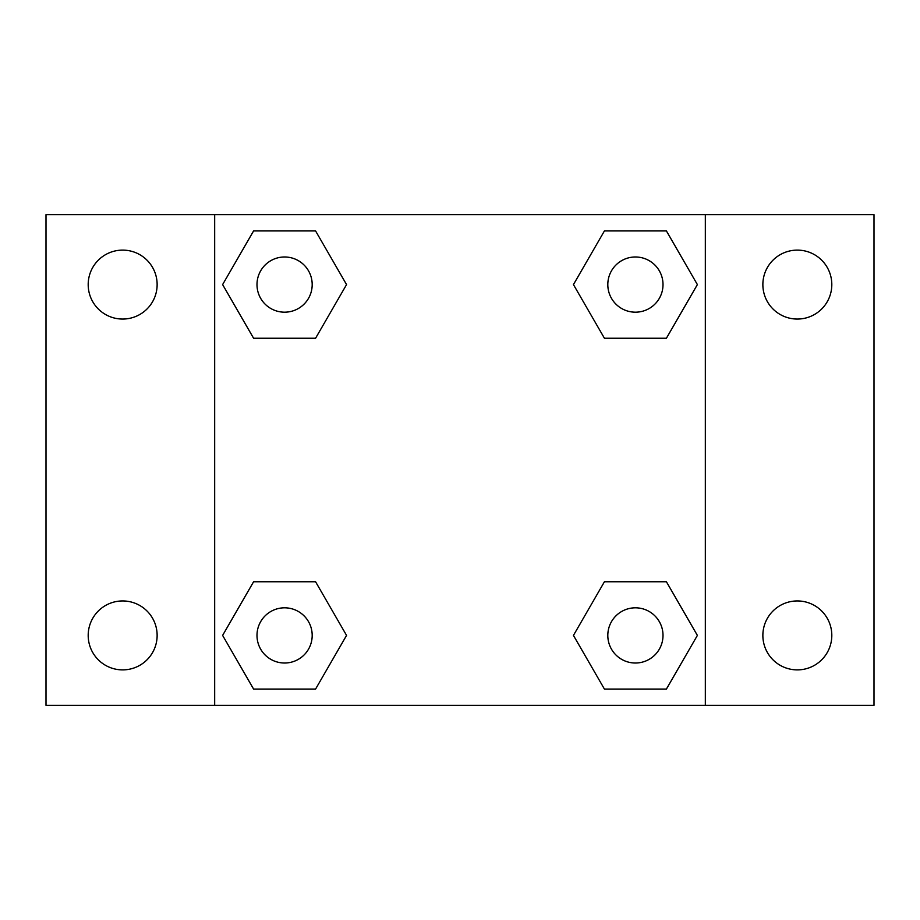 <?xml version="1.0" encoding="UTF-8"?>
<svg xmlns="http://www.w3.org/2000/svg" width="920" height="920" viewBox="0 0 920 920"><rect width="100%" height="100%" fill="white"/><g stroke="black" fill="none" stroke-linecap="round" stroke-linejoin="round"><path stroke-width="1.38" d="M46 214.67L874 214.67L874 705.329L46 705.329L46 214.67M797.329 250.113A34.465 34.465 0 0 1 831.806 284.59A34.465 34.465 0 0 1 797.329 319.056A34.465 34.465 0 0 1 762.864 284.59A34.465 34.465 0 0 1 797.329 250.113M797.329 600.944A34.465 34.465 0 0 1 831.806 635.409A34.465 34.465 0 0 1 797.329 669.886A34.465 34.465 0 0 1 762.864 635.409A34.465 34.465 0 0 1 797.329 600.944M122.67 600.944A34.465 34.465 0 0 1 157.136 635.409A34.465 34.465 0 0 1 122.67 669.886A34.465 34.465 0 0 1 88.193 635.409A34.465 34.465 0 0 1 122.67 600.944M122.67 250.113A34.465 34.465 0 0 1 157.136 284.59A34.465 34.465 0 0 1 122.67 319.056A34.465 34.465 0 0 1 88.193 284.59A34.465 34.465 0 0 1 122.67 250.113M253.598 581.75L315.572 581.75L346.553 635.409L315.572 689.08L253.598 689.08L222.617 635.409L253.598 581.75L315.572 581.75L253.598 581.75M604.428 230.92L666.402 230.92L697.383 284.59L666.402 338.249L604.428 338.249L573.447 284.59L604.428 230.92L666.402 230.92L604.428 230.92M214.67 705.329L214.67 214.67M705.329 214.67L705.329 705.329M253.598 230.92L315.572 230.92L346.553 284.59L315.572 338.249L253.598 338.249L222.617 284.59L253.598 230.92L315.572 230.92L253.598 230.92M604.428 581.75L666.402 581.75L697.383 635.409L666.402 689.08L604.428 689.08L573.447 635.409L604.428 581.75L666.402 581.75L604.428 581.75M666.402 689.08L604.428 689.08L666.402 689.08M663.009 635.409A27.6 27.6 0 0 0 621.609 611.512A27.6 27.6 0 0 0 621.609 659.318A27.6 27.6 0 0 0 663.009 635.409M315.572 689.08L253.598 689.08L315.572 689.08M312.19 635.409A27.6 27.6 0 0 0 270.79 611.512A27.6 27.6 0 0 0 270.79 659.318A27.6 27.6 0 0 0 312.19 635.409M666.402 338.249L604.428 338.249L666.402 338.249M663.009 284.59A27.6 27.6 0 0 0 621.609 260.682A27.6 27.6 0 0 0 621.609 308.487A27.6 27.6 0 0 0 663.009 284.59M315.572 338.249L253.598 338.249L315.572 338.249M312.19 284.59A27.6 27.6 0 0 0 270.79 260.682A27.6 27.6 0 0 0 270.79 308.487A27.6 27.6 0 0 0 312.19 284.59"/></g></svg>
